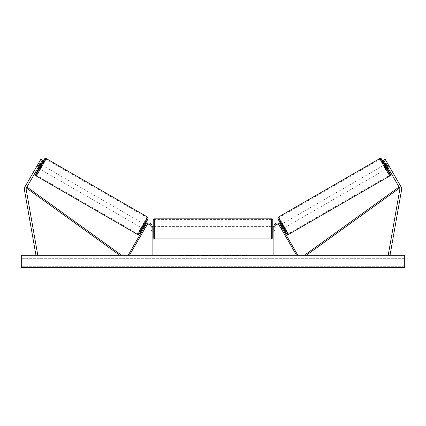 <?xml version="1.0" encoding="UTF-8"?>
<svg xmlns="http://www.w3.org/2000/svg" width="426" height="426" viewBox="0 0 426 426"><rect width="100%" height="100%" fill="white"/><g stroke="black" fill="none" stroke-linecap="round" stroke-linejoin="round"><path stroke-width="0.32" stroke-dasharray="2.13 1.6" d="M38.377 167.184L36.812 166.278L40.875 159.249L42.435 160.149L40.875 159.249L36.812 166.278L38.377 167.184L42.435 160.149L40.875 159.249L37.493 165.107L39.054 166.012L42.435 160.149L38.377 167.184L37.925 167.961L36.364 167.061L36.812 166.278L36.364 167.061M39.054 166.012L26.359 187.994A1.805 1.805 0 0 0 26.146 189.213L37.738 254.945L35.96 255.259L24.367 189.527A3.61 3.61 0 0 1 24.799 187.094L37.493 165.107M385.924 164.74L387.538 167.53L385.924 164.74L387.681 163.728L387.309 163.195L389.566 167.104L388.075 167.961L387.623 167.184L388.075 167.961L389.636 167.061L389.188 166.278L389.636 167.061M387.623 167.184L389.188 166.278L385.125 159.249L401.201 187.094A3.61 3.61 0 0 1 401.633 189.527L390.04 255.259L388.262 254.945L399.854 189.213A1.805 1.805 0 0 0 399.641 187.994L306.337 255.259L305.682 254.343L398.981 187.083L399.641 187.994L383.565 160.149L387.623 167.184L383.565 160.149L385.125 159.249L389.188 166.278L387.623 167.184M383.565 160.149L385.125 159.249L383.565 160.149M388.507 165.107L386.946 166.012M281.629 229.422L281.176 228.64L282.156 228.075L282.603 228.858L280.207 224.699L282.156 228.075L281.176 228.64L281.629 229.422L282.603 228.858L281.629 229.422L281.357 228.831L282.529 228.155L280.915 225.37L282.529 228.155M280.207 224.699L297.524 254.695L296.549 255.259L279.227 225.263A2.258 2.258 0 0 0 275.02 226.392A2.258 2.258 0 0 1 279.227 225.263A2.258 2.258 0 0 0 275.02 226.392L275.02 255.259L273.891 255.259L273.891 226.392A3.381 3.381 0 0 1 280.207 224.699A3.381 3.381 0 0 0 273.891 226.392A3.381 3.381 0 0 1 280.207 224.699M275.02 230.226L275.02 231.126L275.02 230.226L273.891 230.226L273.891 226.392L273.891 231.126L273.891 230.226L275.02 230.226M273.891 255.259L275.02 255.259M144.824 228.64L144.371 229.422L143.397 228.858L143.844 228.075L143.397 228.858L144.371 229.422L144.824 228.64L143.844 228.075L145.793 224.699L128.476 254.695L129.451 255.259L146.773 225.263A2.258 2.258 0 0 1 150.98 226.392A2.258 2.258 0 0 0 146.773 225.263A2.258 2.258 0 0 1 150.98 226.392L150.98 255.259L152.109 255.259L152.109 226.392A3.381 3.381 0 0 0 145.793 224.699L143.844 228.075L144.824 228.64M152.109 226.392A3.381 3.381 0 0 0 145.793 224.699A3.381 3.381 0 0 1 152.109 226.392L152.109 230.226L152.109 226.392M150.98 230.226L150.98 231.126L150.98 230.226L152.109 230.226L152.109 231.126L152.109 230.226L150.98 230.226M152.109 255.259L150.98 255.259M153.232 219.965L153.232 237.783M272.768 237.783L272.768 219.965M153.232 228.874L153.232 226.616L153.232 228.874M152.332 227.26L152.332 230.482L150.98 230.482L150.98 231.126L150.98 227.26L152.332 227.26L152.332 230.482L152.332 227.26M152.109 227.26L150.98 227.26L150.98 230.482L152.109 230.482M272.768 228.874L272.768 226.616L272.768 228.874M273.891 227.26L275.02 227.26L275.02 226.616L275.02 227.26L273.668 227.26L273.668 230.482L275.02 230.482L275.02 231.126L275.02 227.26L275.02 230.482L273.891 230.482M273.668 227.26L273.668 230.482L273.668 227.26M271.639 218.836L271.639 238.911M154.361 238.911L154.361 218.836M38.974 168.568L41.226 164.66M38.249 167.407L36.806 166.571L36.434 167.104L37.925 167.961M36.434 167.104L38.691 163.195L40.182 164.058M38.691 163.195L38.415 163.781L39.858 164.617M36.806 166.571L38.415 163.781M38.462 167.53L40.076 164.74L38.462 167.53L36.705 166.513M38.319 163.728L40.076 164.74M142.422 228.293L144.675 224.385L142.422 228.293L142.689 228.448M144.696 228.863L143.716 228.299M145.33 225.508L146.304 226.073M144.675 224.385L144.946 224.545M145.649 224.949L146.629 225.514L146.256 226.041L145.085 225.37L143.471 228.155L145.085 225.37M143.471 228.155L144.643 228.831L144.371 229.422M146.256 226.041L144.643 228.831M143.573 228.214L145.181 225.423M141.443 227.729L143.7 223.826L141.443 227.729L39.948 169.133L42.201 165.224L39.948 169.133M143.7 223.826L42.201 165.224M45.731 159.111A9.313 0.335 -60 0 0 40.784 167.008A9.313 0.335 -60 0 0 36.418 175.246A9.313 0.335 -60 0 0 41.365 167.343A9.313 0.335 -60 0 0 45.731 159.111L147.231 217.713A9.313 0.335 120 0 1 142.864 225.945A9.313 0.335 120 0 1 137.912 233.842A9.313 0.335 120 0 1 142.279 225.61A9.313 0.335 120 0 1 147.231 217.713M137.912 233.842L36.418 175.246M193.739 255.488L186.13 255.488L193.739 255.488M193.739 255.259L186.13 255.259L193.739 255.259M404.7 255.259L21.3 255.259L21.3 267.666L21.3 266.735L21.3 267.666L404.7 267.666L21.3 267.666L404.7 267.666L404.7 255.259M210.242 255.259L202.622 255.488L210.242 255.259M234.992 255.259L238.406 255.259M238.406 255.488L229.838 255.488L233.251 255.259M30.097 255.259L26.034 255.259L30.097 255.259L30.097 256.841L26.034 256.841L30.097 256.841L30.097 255.259M395.903 255.259L399.966 255.259L395.903 255.259L395.903 256.841L399.966 256.841L395.903 256.841L395.903 255.259M180.752 255.259L183.457 255.259L180.752 255.259M246.606 255.259L244.572 255.259M216.493 255.259L213 255.259M399.966 256.841L399.966 255.259L399.966 256.841M404.7 256.841L21.3 256.841L21.3 266.735L21.3 256.841L404.7 256.841L404.7 266.735L404.7 256.841M26.034 256.841L26.034 255.259L26.034 256.841M198.399 255.488L190.081 255.488L198.399 255.259M192.589 255.488L195.587 255.259L192.589 255.488M179.394 255.259L183.457 255.259M179.394 255.488L181.428 255.259M181.428 255.488L183.457 255.488M244.572 255.488L242.543 255.259M242.543 255.488L246.606 255.488M233.251 255.488L238.523 255.259M238.523 255.488L234.992 255.488M207.739 255.488L205.124 255.488L207.739 255.488M228.32 255.488L226.435 255.259M226.435 255.488L222.313 255.259L226.499 255.259M226.499 255.488L228.384 255.488M213 255.488L212.366 255.259M212.366 255.488L209.784 255.259M209.784 255.488L213.602 255.259M213.602 255.488L215.998 255.259M215.998 255.488L219.811 255.259M219.811 255.488L217.148 255.259M217.148 255.488L216.493 255.488M213.767 255.488L215.78 255.488L213.767 255.259M387.026 168.568L384.774 164.66M389.566 167.104L389.295 166.513L387.538 167.53M387.309 163.195L385.818 164.058M387.681 163.728L389.295 166.513M389.194 166.571L387.751 167.407M386.142 164.617L387.585 163.781M283.578 228.293L281.325 224.385L283.578 228.293L283.311 228.448M280.351 224.949L279.371 225.514L279.744 226.041L280.915 225.37M281.325 224.385L281.053 224.545M280.67 225.508L279.696 226.073M281.304 228.863L282.284 228.299M279.744 226.041L281.357 228.831M282.427 228.214L280.819 225.423M282.3 223.826L284.557 227.729L282.3 223.826L383.799 165.224L386.052 169.133L383.799 165.224M284.557 227.729L386.052 169.133M380.269 159.111A9.313 0.335 -120 0 1 385.216 167.008A9.313 0.335 -120 0 1 389.582 175.246A9.313 0.335 -120 0 1 384.635 167.343A9.313 0.335 -120 0 1 380.269 159.111L278.769 217.713A9.313 0.335 60 0 0 283.136 225.945A9.313 0.335 60 0 0 288.088 233.842L389.582 175.246M288.088 233.842A9.313 0.335 60 0 0 283.721 225.61A9.313 0.335 60 0 0 278.769 217.713M26.359 187.994L119.663 255.259L120.318 254.343L27.019 187.083L26.359 187.994M40.955 164.505A8.909 0.319 -60 0 0 38.702 168.408L40.955 164.505M36.056 175.869A10.038 0.362 120 0 1 40.763 166.997A10.038 0.362 120 0 1 46.093 158.488M147.588 217.084A10.038 0.362 -60 0 0 142.257 225.594A10.038 0.362 -60 0 0 137.555 234.47M139.094 234.055A8.909 0.319 120 0 1 143.269 226.179A8.909 0.319 120 0 1 148.003 218.623M404.7 266.735L21.3 266.735L404.7 266.735M404.7 258.699L21.3 258.699L404.7 258.699M385.045 164.505A8.909 0.319 -120 0 1 387.298 168.408L385.045 164.505M389.944 175.869A10.038 0.362 60 0 0 385.237 166.997A10.038 0.362 60 0 0 379.907 158.488M278.412 217.084A10.038 0.362 -120 0 1 283.743 225.594A10.038 0.362 -120 0 1 288.445 234.47M286.906 234.055A8.909 0.319 60 0 0 282.731 226.179A8.909 0.319 60 0 0 277.997 218.623M275.02 231.126L273.891 231.126L275.02 231.126M150.98 231.126L152.109 231.126L150.98 231.126M152.109 226.616L150.98 226.616M273.891 226.616L275.02 226.616M271.639 226.616L154.361 226.616M271.639 238.187L154.361 238.187M271.639 219.56L154.361 219.56M271.639 231.126L154.361 231.126"/><path stroke-width="0.64" d="M40.182 164.058L41.226 164.66L40.172 166.657L38.974 168.568L37.925 167.961L38.377 167.184M42.435 160.149L26.359 187.994A1.805 1.805 0 0 0 26.146 189.213L37.738 254.945L35.96 255.259L24.367 189.527A3.61 3.61 0 0 1 24.799 187.094L40.875 159.249L42.435 160.149M39.054 166.012L37.493 165.107M386.946 166.012L399.641 187.994A1.805 1.805 0 0 1 399.854 189.213L388.262 254.945L390.04 255.259L401.633 189.527A3.61 3.61 0 0 0 401.201 187.094L385.125 159.249L383.565 160.149L386.946 166.012L388.507 165.107M388.075 167.961L387.026 168.568L385.828 166.657L384.774 164.66L385.818 164.058M273.891 255.259L273.891 226.392A3.381 3.381 0 0 1 280.207 224.699L297.524 254.695L296.549 255.259L279.227 225.263A2.258 2.258 0 0 0 275.02 226.392L275.02 255.259M152.109 255.259L152.109 226.392A3.381 3.381 0 0 0 145.793 224.699L128.476 254.695L129.451 255.259L146.773 225.263A2.258 2.258 0 0 1 150.98 226.392L150.98 255.259M154.361 238.911L153.232 237.783L153.232 219.965L154.361 218.836L154.361 238.911L271.639 238.911L271.639 218.836L272.768 219.965L272.768 237.783L271.639 238.911M152.109 230.482L152.109 227.26M273.891 230.482L273.891 227.26M36.056 175.869L35.523 175.171L35.598 174.303L38.702 168.408A8.909 0.319 -60 0 0 35.646 174.33A8.909 0.319 -60 0 0 40.379 166.774A8.909 0.319 -60 0 0 44.554 158.898A8.909 0.319 -60 0 0 40.955 164.505L44.506 158.877L45.225 158.371L46.093 158.488A10.038 0.362 120 0 1 41.391 167.359A10.038 0.362 120 0 1 36.056 175.869L137.555 234.47A10.038 0.362 -60 0 0 142.886 225.956A10.038 0.362 -60 0 0 147.588 217.084L148.147 218.277L143.828 226.499L138.855 234.364L137.555 234.47M46.093 158.488L147.588 217.084M40.172 164.798L38.564 167.588L40.172 164.798L39.858 164.617M38.249 167.407L38.564 167.588M142.689 228.448L143.397 228.858M144.696 228.863L144.371 229.422M143.716 228.299L145.33 225.508M146.304 226.073L146.629 225.514M144.946 224.545L145.649 224.949M144.744 228.89L146.352 226.1M404.7 255.259L21.3 255.259L21.3 267.666L404.7 267.666L404.7 255.259M389.944 175.869L390.477 175.171L390.402 174.303L387.298 168.408A8.909 0.319 -120 0 1 390.354 174.33A8.909 0.319 -120 0 1 385.621 166.774A8.909 0.319 -120 0 1 381.446 158.898A8.909 0.319 -120 0 1 385.045 164.505L381.494 158.877L380.775 158.371L379.907 158.488A10.038 0.362 60 0 0 384.609 167.359A10.038 0.362 60 0 0 389.944 175.869L288.445 234.47A10.038 0.362 -120 0 1 283.114 225.956A10.038 0.362 -120 0 1 278.412 217.084L277.853 218.277L282.172 226.499L287.145 234.364L288.445 234.47M379.907 158.488L278.412 217.084M387.751 167.407L387.436 167.588L385.828 164.798L387.436 167.588M385.828 164.798L386.142 164.617M283.311 228.448L282.603 228.858M281.053 224.545L280.351 224.949M279.371 225.514L279.696 226.073M282.284 228.299L280.67 225.508M281.629 229.422L281.304 228.863M281.256 228.89L279.648 226.1M26.359 187.994L119.663 255.259L120.318 254.343L27.019 187.083L26.359 187.994M399.641 187.994L306.337 255.259L305.682 254.343L398.981 187.083L399.641 187.994M148.003 218.623A8.909 0.319 120 0 1 143.828 226.499A8.909 0.319 120 0 1 139.094 234.055M277.997 218.623A8.909 0.319 60 0 0 282.172 226.499A8.909 0.319 60 0 0 286.906 234.055M154.361 218.836L271.639 218.836M153.232 226.616L152.109 226.616M152.109 231.126L153.232 231.126M272.768 226.616L273.891 226.616M272.768 231.126L273.891 231.126"/></g></svg>
